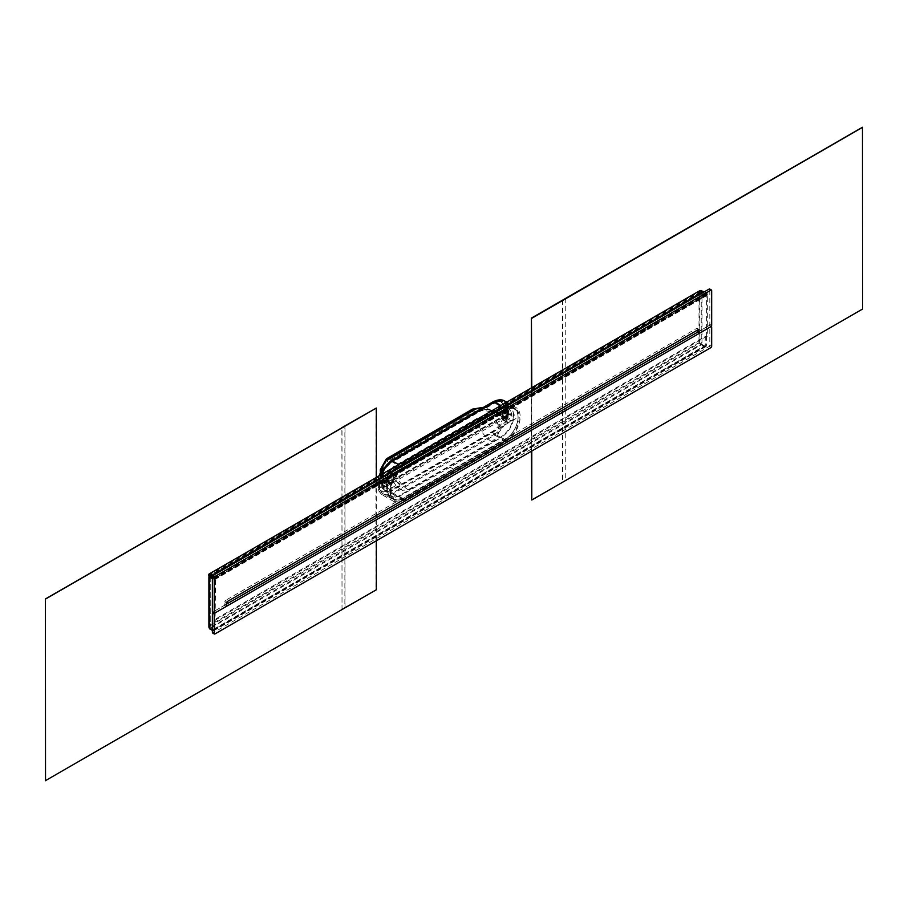 <?xml version="1.0" encoding="UTF-8"?>
<svg xmlns="http://www.w3.org/2000/svg" width="908" height="908" viewBox="0 0 908 908"><rect width="100%" height="100%" fill="white"/><g stroke="black" fill="none" stroke-linecap="round" stroke-linejoin="round"><path stroke-width="0.68" stroke-dasharray="4.54 3.41" d="M214.22 579.792L214.969 579.361L215.593 580.439L214.844 580.87L212.358 578.714L213.982 579.656A1.226 0.715 60 0 0 214.844 579.145L213.902 577.091L706.39 292.762L704.358 291.797M213.902 577.091L212.381 576.376M208.965 575.002L700.25 291.366L700.193 290.469M214.061 578.805L706.549 294.464L706.447 293.659L700.25 291.366M212.358 577.863L214.095 578.714L212.358 577.227M706.39 292.762A1.226 0.715 60 0 1 707.332 294.305L707.332 294.816A1.226 0.715 60 0 1 706.458 295.316L701.986 292.739L707.332 296.541L707.332 336.028L705.959 336.459L705.959 345.869L705.959 336.823L705.221 336.391L214.22 619.858L214.969 620.289L705.959 336.823M706.549 294.464L213.982 578.793L706.583 294.385M707.014 336.21L705.959 336.459M214.22 619.858L214.22 628.904A1.056 0.613 60 0 1 213.482 629.335L210.247 627.473L701.237 343.996L701.237 344.858L701.237 293.171L706.583 296.973L706.583 336.459L707.332 336.028M209.827 576.013L701.986 291.877L701.986 292.739L699.739 294.022L701.986 292.739L701.986 344.427L701.237 344.858L704.472 346.731L706.708 345.437A2.111 1.214 60 0 1 706.276 346.402A2.111 1.214 60 0 1 705.221 346.3L699.001 342.713L699.001 293.59L209.498 576.205L209.498 625.317L210.247 625.748L210.247 576.637L209.498 577.068L210.247 576.637L209.498 576.205L214.969 579.361M699.546 343.02L704.472 346.731L705.959 345.869L214.969 629.335L215.593 580.439M214.22 628.904L705.221 345.437L705.221 336.391M705.221 345.437A1.056 0.613 60 0 1 704.472 345.869L699.001 342.713L701.237 344.858L210.247 628.336L210.247 625.748L210.247 628.336L213.482 630.197L214.969 629.335L214.969 620.289M214.538 620.539L214.969 619.937M209.498 628.767L210.247 628.336L213.482 630.197L214.969 629.335L214.22 629.766A2.111 1.214 60 0 1 213.789 630.731A2.111 1.214 60 0 1 212.733 630.629L212.358 630.413M706.708 336.028L706.708 345.437M214.22 620.368L214.22 629.766M214.844 580.87L214.844 620.368M210.247 625.748L699.739 343.145L699.739 294.022L699.001 293.59L700.182 292.194L701.986 291.877L706.458 294.453M699.001 293.59L701.986 292.739L209.498 577.068L210.247 576.637L210.247 628.336L209.498 625.317L208.885 627.042M212.733 630.629L705.221 346.3M209.498 577.068L209.498 576.205M699.739 343.145L699.001 342.713L209.498 625.317M403.731 467.518C395.128 473.545 390.406 481.773 389.577 492.193L393.766 501.454L403.731 500.535A7035.127 4061.756 120 0 0 506.006 441.492A20.226 11.679 120 0 0 520.159 416.806A20.226 11.679 120 0 0 515.971 407.544A20.226 11.679 120 0 0 506.006 408.464A7035.127 4061.756 120 0 0 403.731 467.518L398.635 464.567M493.055 401.824A3.518 2.054 60.5 0 0 492.386 402.777L493.373 403.345A2.202 1.283 60.5 0 1 493.702 402.982C498.481 400.803 501.954 400.553 504.122 402.233A18.909 10.919 120 0 1 508.037 410.881A18.909 10.919 120 0 1 494.803 433.956L505.994 440.425A18.909 10.919 120 0 0 519.228 417.351A18.909 10.919 120 0 0 515.313 408.691A18.909 10.919 120 0 0 505.994 409.553L403.742 468.585C395.695 474.214 391.28 481.91 390.508 491.659L394.424 500.319L383.233 493.85A18.909 10.919 -60 0 1 379.317 485.201A18.909 10.919 -60 0 1 392.551 462.127A2.202 1.26 -120.5 0 0 391.45 462.013A2.202 1.26 -120.5 0 0 391.132 462.365A7032.483 4060.224 -60 0 1 493.373 403.345L502.033 402.55L505.677 410.598C504.962 419.666 500.853 426.828 493.373 432.06A7032.483 4060.224 -60 0 1 391.132 491.092L382.472 491.886L378.829 483.839C379.544 474.771 383.653 467.609 391.132 462.365L390.156 461.797A17.593 10.158 -60 0 0 377.841 483.272A17.593 10.158 -60 0 0 381.485 491.319A17.593 10.158 -60 0 0 390.156 490.524A7032.483 4060.224 -60 0 0 492.386 431.493A17.593 10.158 120 0 0 504.7 410.03A17.593 10.158 120 0 0 501.057 401.983A17.593 10.158 120 0 0 492.386 402.777A7032.483 4060.224 120 0 0 390.156 461.797A3.518 2.009 -120.5 0 1 390.781 460.878M505.994 440.425L403.742 499.457L394.424 500.319M454.25 439.052L505.37 409.837L505.064 409.304L453.943 438.507L454.25 439.052L403.129 468.869L399.077 466.179C391.166 471.695 386.808 479.231 385.979 488.754L387.591 487.46L387.966 484.112L386.626 486.325L384.163 485.837L388.511 483.362L387.001 481.683L388.533 483.09L390.86 483.476L393.141 480.809L393.153 478.641L391.723 479.458L391.7 481.637M403.129 468.869A18.115 10.453 120 0 0 390.451 490.978L518.048 417.305A18.115 10.453 -60 0 1 505.37 439.415L402.811 498.628A18.557 10.714 -60 0 1 393.675 499.468L389.907 497.3L385.979 488.402C386.785 496.926 391.053 499.434 398.771 495.938L501.012 436.907C508.718 431.504 512.906 424.104 513.576 414.729L511.964 415.66L511.647 412.697L510.977 414.536L511.964 415.444M390.451 490.978A18.115 10.453 -60 0 0 403.129 498.447L505.064 439.597L501.329 437.44C509.218 431.902 513.508 424.331 514.2 414.729L510.432 406.285L501.103 407.113L398.862 466.156C390.996 471.638 386.66 479.106 385.855 488.572L389.907 497.3L399.077 496.472L450.198 467.257L449.891 466.723M453.943 438.507L402.811 468.335A18.557 10.714 -60 0 0 390.803 484.69A18.557 10.714 -60 0 0 393.675 499.468L403.039 498.651L505.279 439.62C516.391 433.706 522.736 412.538 514.2 408.452L510.432 406.285L501.329 407.136L505.064 409.304A18.557 10.714 120 0 1 514.2 408.452A18.557 10.714 120 0 1 517.072 423.241A18.557 10.714 120 0 1 505.064 439.597L505.37 439.415M514.2 414.729L513.576 414.729C512.906 406.285 508.718 403.81 501.012 407.317L398.771 466.349C391.053 471.74 386.785 479.095 385.979 488.402M387.966 484.112L393.391 480.968L393.436 475.224L506.255 410.087L506.21 415.841L393.391 480.968L392.528 482.931A4.392 2.542 60 0 1 392.483 482.954A4.392 2.542 60 0 1 389.929 482.5A65.07 37.569 -120 0 1 389.816 482.42A65.07 37.569 -120 0 1 387.637 480.797L382.109 469.538M504.19 416.534L506.732 416.976L511.022 414.502L508.503 414.037L511.022 414.502L505.302 417.816A4.392 2.542 60 0 1 502.737 417.374L504.19 416.534L502.703 414.877L503.497 415.762L502.657 417.033L506.959 417.078L506.982 412.924L508.503 414.037L507.005 412.97L502.68 412.516L501.806 413.912L502.703 415.455M507.81 422.867L502.828 419.995L508.253 422.833L501.749 418.372L502.646 417.078L502.646 412.482L498.923 412.879L497.993 415.592L501.693 416.136L501.886 415.092L502.601 417.635L507.595 421.04L508.253 422.833L511.964 419.973L511.964 415.66L506.982 414.003L498.923 414.025C488.3 408.475 479.469 407.442 472.455 410.915L386.411 460.016L386.422 458.801M504.224 416.556L508.525 414.082M392.483 482.954L386.626 486.325L387.603 487.244M392.528 482.931L505.336 417.794A4.392 2.542 60 0 1 505.302 417.816M380.531 472.274L384.22 480.241L383.846 479.31L383.573 481.229L381.735 483.147L384.163 485.837M384.05 485.757L384.061 489.673L387.659 491.739L387.591 487.46L382.62 485.803L382.643 488.844L388.284 492.091L387.659 491.739L391.371 490.309L386.388 487.426L383.278 487.426L383.267 489.208L381.757 487.619L382.643 486.37L383.267 487.437L382.62 482.863L383.562 482.534L383.834 480.48L380.373 472.591L384.209 481.467L380.395 472.546M382.631 484.713L382.62 485.803L381.723 484.27L382.631 481.773M383.755 483.294L387.024 484.373L392.006 487.778L391.995 489.242L387.012 486.37L382.654 486.359L382.688 483.045L383.562 482.534A1.317 0.76 -120 0 0 383.755 483.294L382.688 483.045M391.995 489.242L391.371 490.309M392.006 487.778L399.418 483.487L399.441 484.645L395.638 480.945L399.418 483.487M507.595 421.04L500.172 425.319L500.172 426.488C499.718 432.878 496.869 437.894 491.614 441.572L408.146 489.764L402.062 490.331L399.441 484.645M501.693 416.125L501.749 418.372L502.828 419.995L502.601 417.635M383.426 482.25L385.208 482.489L383.097 482.091L382.359 481.013L383.051 479.969L382.677 481.808L387.001 482.261M382.677 481.808L381.791 483.181L382.699 484.736L385.934 486.472L391.03 483.782L391.972 479.606L388.669 481.512L387.988 484.066L391.95 481.773M498.923 412.879L483.374 407.317M502.646 412.482L506.982 412.924M383.675 463.659L385.344 461.434A20.555 16.003 -148.6 0 1 388.42 459.005L472.171 410.654A20.555 16.003 -148.6 0 1 475.985 409.099C483.953 407.681 491.603 409.508 498.946 414.581L500.444 415.671A65.07 37.569 -120 0 0 502.623 417.294A65.07 37.569 -120 0 0 502.737 417.374M498.946 414.581L386.275 479.628L387.637 480.797M472.478 409.122L472.466 410.337C480.128 406.988 488.947 408.203 498.923 413.969L501.693 414.116L501.704 413.026M380.304 471.241L386.433 460.583L380.327 470.196M383.834 480.411L383.573 481.229M408.146 489.764C400.564 484.804 395.695 477.495 393.55 467.836L477.018 419.644L476.859 418.474L483.51 417.305C489.412 418.52 493.702 420.347 496.37 422.788L500.172 425.319M500.172 426.488L496.37 422.788M501.886 415.092L502.578 413.821L501.693 414.332A1.317 0.76 -120 0 0 501.886 415.092M384.913 483.567L384.731 480.979L383.834 480.48M384.731 480.979C379.499 473.522 380.236 467.143 386.944 461.832L386.433 460.583L472.455 410.915A1.317 0.76 -120 0 0 472.966 412.164L386.944 461.832M497.993 415.592C489.196 410.2 480.854 409.054 472.966 412.164M476.859 418.474L393.38 466.667L390.156 471.195L390.258 473.965L395.638 480.945M385.821 482.727L385.821 482.727A1.407 0.817 0 0 0 385.821 481.581A1.407 0.817 0 0 0 383.823 481.581A1.407 0.817 0 0 0 383.823 482.727A1.407 0.817 0 0 0 385.821 482.727L386.558 482.296A2.463 1.419 0 0 0 387.285 481.308A2.463 1.419 0 0 0 385.775 479.98A2.463 1.419 0 0 0 383.085 480.287A2.463 1.419 0 0 0 382.359 481.308A2.463 1.419 0 0 0 383.085 482.296A2.463 1.419 0 0 0 386.558 482.296L385.821 482.727M383.857 482.716A1.362 0.783 0 0 0 385.786 482.716A1.362 0.783 0 0 0 385.786 481.603A1.362 0.783 0 0 0 383.857 481.603A1.362 0.783 0 0 0 383.857 482.716L386.536 482.284L387.285 481.092A2.463 1.419 0 0 0 385.775 479.764A2.463 1.419 0 0 0 383.074 480.071A2.463 1.419 0 0 0 382.359 481.013L382.824 482.557L384.708 483.658L385.332 482.466A2.463 1.419 0 0 1 385.208 482.489L387.307 475.508L387.273 478.244L503.94 410.541L504.019 413.594L502.589 414.786L503.52 413.889L502.941 412.834L502.623 413.367L502.601 416.409L502.635 414.774L503.497 415.762A52.505 30.316 60 0 0 504.246 416.284L506.55 416.67L507.379 414.843L507.379 412.686L505.96 413.515L505.938 409.905L507.379 409.077L507.629 414.99L506.732 416.976M387.273 478.244L387.228 481.376A2.463 1.419 0 0 0 387.285 481.092A2.418 1.396 180 0 1 385.752 482.364A2.418 1.396 180 0 1 383.108 482.069M388.658 474.237L504.553 407.329L388.658 474.237L385.332 482.193M383.051 479.969L389.384 480.139L389.384 481.773L386.933 481.569L386.933 480.162L382.745 480.139L381.928 481.195L382.813 482.557L382.699 484.736M387.466 476.223L390.202 477.801L388.669 481.512M388.511 483.362L391.03 483.782M382.699 484.6L385.934 486.472L387.988 484.066M386.933 480.162L389.384 480.139L387.228 481.376M387.954 480.604L387.75 474.793L388.465 474.373L387.307 475.508L387.92 475.088M505.824 413.446L505.824 413.446A1.407 0.817 0 0 0 505.824 412.289A1.407 0.817 0 0 0 503.838 412.289A1.407 0.817 0 0 0 503.838 413.446A1.407 0.817 0 0 0 505.824 413.446A1.362 0.783 0 0 0 505.801 412.311A1.362 0.783 0 0 0 503.872 412.311A1.362 0.783 0 0 0 503.872 413.424A1.362 0.783 0 0 0 505.801 413.424L506.573 413.015A2.463 1.419 0 0 0 507.3 412.016A2.463 1.419 0 0 0 505.779 410.7A2.463 1.419 0 0 0 503.089 411.006A2.463 1.419 0 0 0 502.374 412.016A2.463 1.419 0 0 0 503.089 413.015A2.463 1.419 0 0 0 506.573 413.015L503.872 413.424M391.938 476.019L391.972 479.606L391.938 476.019L390.202 477.801M502.884 416.92L502.635 414.774L502.601 416.409L389.384 481.773L389.668 482.284L387.784 482.557M393.141 480.809A4.041 2.338 -120 0 1 392.301 482.636A4.041 2.338 -120 0 1 389.986 482.25A52.505 30.316 60 0 1 389.861 482.171L502.657 417.078L502.578 413.821M502.635 414.774L501.784 412.164L501.806 413.912M503.94 407.681L505.722 407.079L505.302 410.098L503.94 410.541L503.94 407.681L505.302 407.374L506.607 408.804L507.3 411.801M505.302 410.098L505.347 413.185L504.019 413.594M391.689 475.871L393.13 475.043L393.153 478.641M504.246 416.284L502.794 417.124A4.041 2.338 -120 0 0 505.109 417.51A4.041 2.338 -120 0 0 505.949 415.671L505.96 413.515M508.435 411.744L506.789 410.791L502.691 410.745L501.784 412.164L502.907 410.768L502.941 412.834M505.347 413.185L502.374 411.801L504.712 410.371L506.596 410.791L507.266 412.005L508.718 411.415L508.764 412.028L506.596 410.791L502.589 410.949L502.68 412.516M505.824 407.681L506.653 407.42L508.718 411.415M505.722 407.079L506.653 407.42L505.722 407.079M507.379 409.077L509.377 408.986L511.601 412.697L507.629 414.99M507.629 409.224L507.629 412.834L510.943 410.927M506.868 410.984L507.266 412.005L508.764 412.028L506.868 410.984M384.538 482.92L388.215 474.203L504.122 407.283L505.631 407.022L509.377 408.986L506.653 407.42M506.868 410.938L507.005 412.834L510.239 414.695L511.601 412.697M389.759 482.069A65.955 38.079 60 0 1 387.682 480.502M481.739 408.248L500.501 415.365A65.955 38.079 60 0 0 502.567 416.931M393.436 475.224L506.255 410.087M505.336 417.794L506.21 415.841L511.647 412.697M386.275 479.628L381.996 469.731M503.293 412.323L506.369 412.323L505.45 411.789L506.369 411.256L505.756 410.904L503.293 411.256L504.212 411.789L503.293 412.323L503.917 412.89L503.293 412.538L504.212 412.005L504.837 412.368L503.917 412.89L504.837 412.368L503.293 411.472L503.917 411.12L503.917 411.835M504.212 411.789L503.293 411.256M503.917 410.904L504.837 412.368L505.756 411.12L506.369 411.472L505.756 411.835M504.837 411.426L505.756 410.904M506.369 411.256L504.837 412.368L505.756 412.89L504.837 412.153M506.369 412.323L505.756 412.89L506.369 412.538L505.45 411.789M502.419 411.789L506.539 410.802A2.418 1.396 180 0 1 507.254 411.789A2.418 1.396 180 0 1 505.756 413.083A2.418 1.396 180 0 1 503.123 412.777L502.419 412.005A2.418 1.396 0 0 0 503.123 412.992M502.419 412.005A2.418 1.396 0 0 1 503.906 410.711A2.418 1.396 0 0 1 506.539 411.018L507.254 412.005L506.539 412.992M383.278 481.615L386.365 481.615L385.446 481.081L386.365 480.548L385.741 480.184L383.278 480.548L384.197 481.081L383.278 481.615L383.902 482.182L383.278 481.83L384.822 481.649L383.902 482.182L384.822 481.649L383.278 480.763L383.902 480.4L383.902 481.126M384.197 481.081L383.278 480.548M383.902 480.184L384.822 481.649L385.741 480.4L386.365 480.763L385.741 481.126M384.822 480.718L385.741 480.184M386.365 480.548L384.822 481.649L385.741 482.182L384.822 481.433M386.365 481.615L385.741 482.182L386.365 481.83L385.446 481.081M382.404 481.081L386.536 480.094A2.418 1.396 180 0 1 387.239 481.081L386.536 480.309A2.418 1.396 0 0 0 383.891 480.003A2.418 1.396 0 0 0 382.404 481.297A2.418 1.396 0 0 0 383.108 482.284M565.866 298.482L565.866 480.196L862.475 308.947L862.475 127.245M531.793 387.693L531.793 451.026M531.418 451.231L531.418 387.909M565.866 480.196L531.418 499.797M565.741 298.414L565.741 480.128M562.631 300.207L562.631 481.921M562.506 300.139L562.506 481.853M45.4 780.687L342.01 609.438L342.01 427.725M376.332 540.771L376.332 477.438M376.332 589.769L344.87 607.497L344.87 425.931M375.957 407.84L375.957 589.553M342.01 609.438L341.885 427.804M344.87 607.497L341.885 609.37M344.995 607.577L344.995 425.863M698.002 331.942L709.193 325.473L698.002 331.942L699.864 333.02M226.659 605.5L224.798 604.422L225.422 600.472L696.765 328.344L697.378 330.137M224.798 604.422L224.174 605.5L212.983 611.958L214.844 613.036L212.983 611.958L212.358 613.036M711.679 325.473L709.818 324.394L709.818 289.357L711.679 290.435M709.818 324.394L709.193 325.473L711.066 326.551L709.193 325.473M214.844 634.011L212.983 632.933L709.193 346.447L709.818 345.369L709.818 325.836L711.679 326.914M226.659 604.07L212.983 611.958M208.942 574.083L209.01 574.98M701.498 291.298L701.43 290.401M706.447 293.659L213.97 577.987M214.844 578.646L707.332 294.305M214.095 578.214L706.583 293.874M214.844 579.145L707.332 294.816M213.982 579.656L706.458 295.316M213.482 629.335L704.472 345.869M705.959 295.894L706.708 295.463M706.583 296.973L707.332 296.541M699.739 294.022L210.247 576.637M403.731 500.535L392.54 494.077A20.226 11.679 -60 0 1 382.574 494.996A20.226 11.679 -60 0 1 378.386 485.735A20.226 11.679 -60 0 1 380.974 474.759M515.313 408.691L504.122 402.233A18.909 10.919 120 0 0 494.803 403.084L505.994 409.553M403.742 499.457L392.551 492.999A7033.811 4060.985 -60 0 0 494.803 433.956A2.202 1.26 59.5 0 1 493.373 432.06L492.386 431.493A3.518 2.009 -120.5 0 0 494.815 435.034A7035.127 4061.756 120 0 1 392.54 494.077A3.518 2.054 60.5 0 1 390.156 490.524L391.132 491.092A2.202 1.283 60.5 0 0 392.551 492.999A18.909 10.919 -60 0 1 383.233 493.85C379.34 490.082 377.819 486.949 378.67 484.441L379.34 479.118L382.461 471.49L391.45 462.013L493.702 402.982A2.202 1.283 60.5 0 1 494.803 403.084A7033.811 4060.985 120 0 0 392.551 462.127L403.742 468.585M506.006 441.492L494.815 435.034A20.226 11.679 120 0 0 508.968 410.348A20.226 11.679 120 0 0 504.78 401.086M500.91 405.524L506.006 408.464M518.048 417.305A18.115 10.453 120 0 0 505.37 409.837M501.329 407.136L399.077 466.179M402.811 498.628L398.771 495.938M453.943 469.413L450.198 467.257L501.329 437.44L501.012 436.907M503.27 419.95L503.27 418.157L507.765 418.963L508.401 413.969M388.476 483.34L389.929 482.5M384.061 489.673L382.643 488.844M387.024 484.373L386.388 487.426M503.27 418.157L502.646 417.078L503.282 418.145M507.765 418.963L511.34 421.051M506.346 418.145L506.959 417.078L511.964 419.973M491.614 441.572C484.032 436.612 479.174 429.302 477.018 419.644L483.51 417.305M390.156 471.195L393.55 467.836L393.38 466.667M385.14 482.171L385.491 481.524M388.465 474.373L391.632 476.201M505.949 415.671L507.379 414.843M389.986 482.25L388.533 483.09M502.907 410.768L504.712 410.371M504.78 407.215L507.947 409.043M507.209 411.245L508.662 410.859M385.491 461.196L476.132 408.861M697.378 328.707L696.765 328.344M225.422 600.472L227.284 601.55M224.798 601.55L226.659 602.628M226.035 606.578L224.174 605.5M711.066 347.514L709.193 346.447M711.679 346.447L709.818 345.369M214.594 579.713L707.071 295.384M214.004 629.392L704.994 345.925M706.492 336.664L707.241 336.232M213.789 630.731L706.276 346.402M214.753 620.561L215.502 620.13M700.704 293.114L209.714 576.58M209.941 576.637L209.941 627.042M210.043 576.523L209.294 575.854M700.182 292.194L209.192 575.672M393.766 501.454L382.574 494.996L379.022 491.353L377.353 483.964L378.931 475.94M382.472 491.886L381.485 491.319M502.033 402.55L501.057 401.983M506.687 402.187L515.971 407.544M381.735 483.147L381.757 487.619L382.824 489.242L387.852 492.136M390.258 473.965C395.888 488.856 398.079 486.711 402.062 490.331M383.823 482.727L383.085 482.296M388.817 480.184L382.847 479.935L381.791 483.181M502.93 415.183L502.953 414.366M503.838 413.446L503.089 413.015M506.55 416.67L505.109 417.51M392.301 482.636L390.86 483.476M385.786 482.716L386.536 482.284M697.196 328.299L699.069 329.377M711.282 326.381L709.636 325.427"/><path stroke-width="1.36" d="M704.358 291.797L700.193 290.469L208.942 574.083L208.965 575.002M212.381 576.376L208.692 574.435M212.358 577.227L208.749 575.332M212.358 630.413L209.498 628.767L209.498 576.205L209.498 577.068L212.358 578.714L209.498 577.068L209.498 576.205L212.358 577.863M209.498 628.767L208.885 627.042L208.885 576.637M380.531 472.274L380.316 469.618L386.422 458.801L472.478 409.122L483.374 407.317M380.395 472.546L380.327 470.196M382.109 469.538L383.732 463.557L385.491 461.196A20.555 16.003 -148.6 0 1 388.567 458.767L472.319 410.416A20.555 16.003 -148.6 0 1 476.132 408.861L481.739 408.248M381.996 469.731L383.675 463.659M531.793 451.026L531.793 500.013L862.6 309.026L862.475 127.245L531.418 318.095L531.793 387.693M531.793 500.013L531.418 451.231M531.418 387.909L531.418 318.095M862.6 127.313L531.793 318.299M341.885 427.804L45.4 598.974L45.4 780.687L376.332 589.769L376.332 540.771M376.332 477.438L376.332 408.055L341.885 427.657M45.4 598.974L45.525 780.755M376.332 408.055L45.525 599.053M697.378 330.137L697.378 331.579L699.864 333.02L711.066 326.551L214.844 613.036L226.035 606.578L227.284 601.55L698.627 329.422L699.251 332.657M212.983 611.958L214.844 613.036L214.22 614.114L214.22 633.648L212.358 632.57L212.983 632.933L212.358 632.57L212.358 613.036L212.983 611.958L212.358 611.606L212.358 576.569L212.983 575.49L709.193 289.005L711.066 290.072L214.844 576.569L212.983 575.49M699.251 329.786L698.627 329.422M214.844 576.569L214.22 577.647L214.22 612.684M711.066 290.072L711.679 290.435L711.679 325.473L711.066 326.551L711.679 326.914L711.679 346.447L711.066 347.514L214.844 634.011L214.22 633.648M698.002 331.942L226.659 604.07M208.942 574.73L209.01 575.627M398.635 464.567L392.54 461.048A3.518 2.009 -120.5 0 0 390.781 460.878L493.055 401.824A3.518 2.054 60.5 0 1 494.815 402.006A7035.127 4061.756 120 0 0 392.54 461.048A20.226 11.679 -60 0 0 380.974 474.759M493.055 401.824C497.959 399.429 501.863 399.179 504.78 401.086A20.226 11.679 120 0 0 494.815 402.006L500.91 405.524M385.491 461.196L476.132 408.861M214.22 577.647L212.358 576.569M214.22 614.114L212.358 613.036M210.043 576.523L209.294 575.854L209.498 576.83M378.931 475.94L381.246 470.98L390.781 460.878M504.78 401.086L506.687 402.187M380.304 470.787L380.316 469.618M697.56 331.976L699.432 333.054M212.54 612.003L214.401 613.082M711.497 290.038L709.636 288.96M214.401 634.045L212.54 632.978"/></g></svg>
